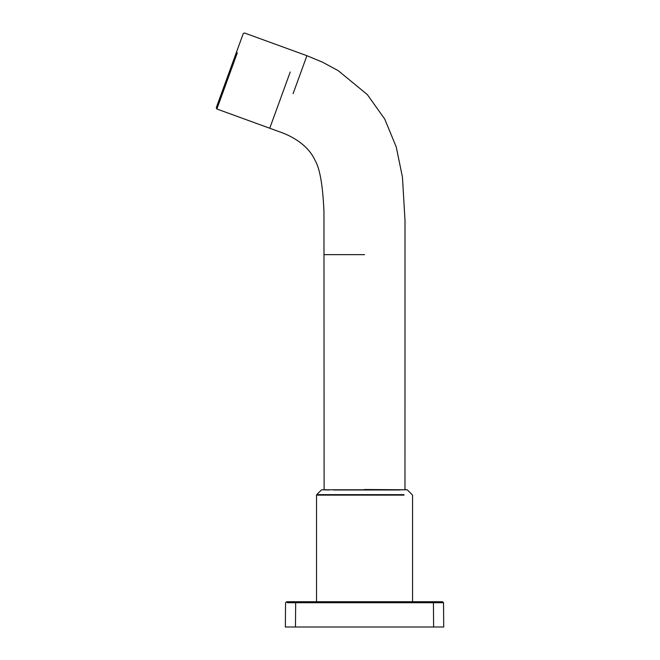 <?xml version="1.0" encoding="UTF-8"?>
<svg xmlns="http://www.w3.org/2000/svg" width="660" height="660" viewBox="0 0 660 660"><rect width="100%" height="100%" fill="white"/><g stroke="black" fill="none" stroke-linecap="round" stroke-linejoin="round"><path stroke-width="0.99" d="M285.351 627L285.565 602.729L285.351 627L443.734 627L443.52 602.729L398.558 602.729M287.257 602.729L433.414 602.729L433.62 627M440.558 602.729L433.447 602.729M286.58 601.73L295.672 601.73L286.58 601.73L285.565 602.729M434.115 601.73L442.513 601.73L443.52 602.729M295.465 627L295.672 601.73L433.414 601.738M283.585 90.247L269.75 128.246L283.585 90.247M290.21 72.031L271.45 123.593L290.21 72.031M241.395 38.668L216.265 107.704L216.876 108.999L230.703 70.999L229.754 70.653L219.12 99.874M321.857 489.786L407.236 489.786L404.976 489.753L405.009 220.63L402.451 177.144L396.248 146.99L384.763 119.113L367.348 94.619L338.225 70.653L322.484 62.164L306.916 55.704L244.53 33L243.235 33.602L218.113 102.638M412.566 495.124L407.236 489.786L364.551 489.514M402.666 489.786L364.427 489.514M327.146 489.786L329.406 489.786M399.679 489.786L375.655 489.786M333.407 489.984L400.067 489.984M321.849 489.786L329.018 489.984M321.387 489.984L316.717 494.645L403.903 494.645M400.471 494.645L397.345 494.645M316.717 494.645L316.519 495.124L404.06 495.124M433.414 601.73L295.672 601.73L433.414 601.73L433.414 602.729M364.543 254.644L324.109 254.644L364.543 254.644M293.081 93.703L306.916 55.704L293.081 93.703M237.336 52.783L230.703 70.999M324.109 489.753L323.961 211.843C322.855 185.559 319.877 168.374 315.018 160.289C308.426 145.703 293.197 136.447 279.254 131.703L216.876 108.999M229.754 70.653L240.273 41.745M316.528 495.124L316.528 601.73M412.558 495.124L412.558 601.73"/></g></svg>
